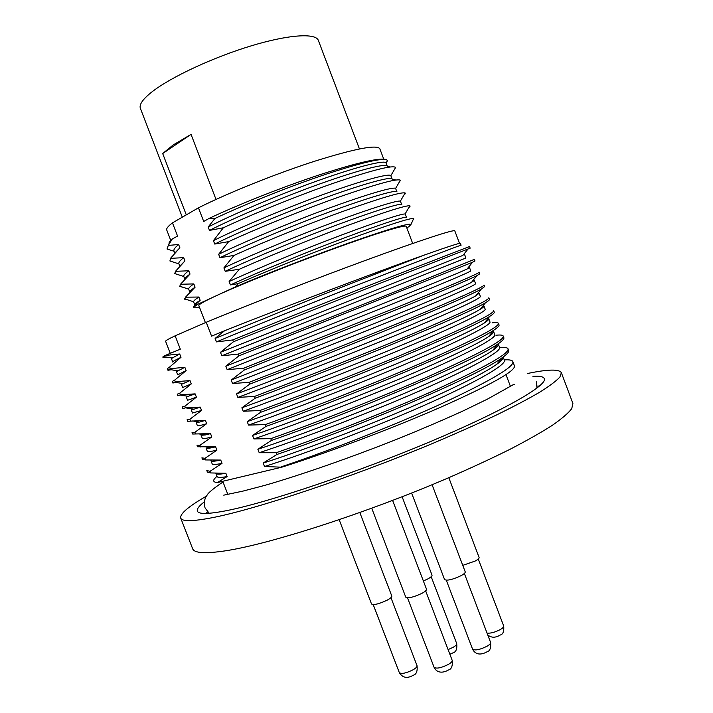 <?xml version="1.0" encoding="UTF-8"?>
<svg xmlns="http://www.w3.org/2000/svg" width="713" height="713" viewBox="0 0 713 713"><rect width="100%" height="100%" fill="white"/><g stroke="black" fill="none" stroke-linecap="round" stroke-linejoin="round"><path stroke-width="1.07" d="M205.406 322.641L198.829 305.592C198.472 304.585 204.257 301.314 216.173 295.779L235.762 286.724L238.097 283.64L230.442 284.933L229.131 281.528L239.31 269.264L225.21 271.314L223.9 267.91L233.998 255.441L219.969 257.696L218.659 254.291L228.686 241.609L214.729 244.06L213.419 240.646L223.365 227.759L209.479 230.415L208.169 227.001L214.969 218.454L209.453 218.24L203.704 221.458L198.455 207.822L172.475 222.875L177.555 236.074L172.243 239.051L168.304 245.432L178.624 244.497C174.961 247.491 173.411 249.666 173.963 251.012L174.792 253.16M206.565 496.034C188.49 506.471 179.872 513.806 180.71 518.057L192.626 548.698C194.186 553.128 204.952 553.858 224.925 550.899C269.291 544.313 366.482 513.057 448.192 477.942C470.776 468.093 491.328 458.575 509.848 449.386C526.871 440.554 541.024 432.533 552.308 425.34C561.826 418.709 568.306 413.148 571.746 408.665L572.904 403.487L561.363 372.703C559.152 368.978 547.834 369.245 527.406 373.523M180.71 518.057C181.931 521.613 192.376 521.506 212.055 517.736C255.771 509.349 352.694 477.033 434.752 442.559C457.452 432.907 478.138 423.674 496.809 414.841C514.011 406.401 528.351 398.834 539.83 392.132C549.563 386.018 556.247 380.992 559.892 377.052L561.363 372.703M204.364 501.818C199.034 505.936 196.699 509.029 197.376 511.087C198.535 514.394 208.446 514.216 227.099 510.544C267.714 502.513 355.502 473.102 429.529 441.971C503.699 410.831 547.78 385.314 544.286 378.612C543.422 376.633 539.625 375.876 532.896 376.357M539.509 386.045L537.201 386.081M191.048 134.392L162.68 153.536L173.188 144.944L191.048 134.392L216.012 199.426M359.432 148.91L318.354 40.418C315.77 32.825 288.587 34.5 250.914 45.935C213.303 57.316 171.575 76.763 152.6 91.389C143.019 98.849 138.946 104.508 140.381 108.376L182.296 217.189M162.68 153.536L186.289 214.871M167.956 370.27L170.273 368.683L169.632 367.026L167.332 368.657L167.956 370.27L171.272 369.762M172.903 383.05L175.336 381.749L174.694 380.1L172.279 381.428L172.903 383.05L175.594 382.373M177.849 395.813L180.398 394.815L179.756 393.166L177.225 394.191L177.849 395.813L179.97 395.011M185.451 407.863L184.819 406.214L182.172 406.945L182.795 408.558L185.451 407.863L200.264 407.123L194.007 409.2L191.262 409.85L192.688 408.986M190.505 420.902L189.863 419.253L187.109 419.69L187.733 421.303L205.389 420.376L199.649 422.051L196.191 422.568L197.216 421.668M195.549 433.932L194.916 432.283L192.038 432.426L192.662 434.03L210.513 433.62L205.389 434.939L201.111 435.278L201.797 434.377M200.594 446.944L199.961 445.304L196.966 445.144L197.59 446.748L215.638 446.846L211.2 447.844C207.964 448.477 206.244 448.522 206.03 447.978L207.26 451.151C207.59 451.944 210.807 451.614 216.912 450.153L204.996 458.307L201.895 457.853L202.519 459.457L205.638 459.947L204.996 458.307M210.674 472.942L210.032 471.302L206.815 470.553L207.438 472.158L210.674 472.942L225.861 473.272L223.107 473.744C218.641 474.412 216.217 474.279 215.852 473.343L217.082 476.507C217.545 477.665 220.896 477.692 227.135 476.569L217.474 482.541C212.581 482.202 212.429 480.125 217.01 476.32M170.273 353.345L165.603 341.304C165.371 340.769 168.544 338.942 175.14 335.823L180.309 349.174L165.158 355.475L179.703 353.996L172.216 358.033L171.521 358.862L172.751 362.052C172.591 361.58 175.336 360.003 180.995 357.32L169.632 367.026M170.273 368.683L184.854 367.293L176.459 371.625L177.697 374.815L186.138 370.617L174.694 380.1M175.336 381.749L189.997 380.582L181.396 384.369L182.635 387.56L191.28 383.906L179.756 393.166M180.398 394.815L195.13 393.861L188.223 396.33M205.638 459.947L220.754 460.063L217.108 460.785C213.285 461.436 211.226 461.391 210.95 460.66L212.171 463.833C212.572 464.814 215.852 464.662 222.028 463.37L210.032 471.302M184.854 367.293L186.138 370.617M189.997 380.582L191.28 383.906M195.13 393.861L196.414 397.177L187.564 400.296L186.334 397.114M200.264 407.123L201.547 410.438L192.492 413.023L191.262 409.85M205.389 420.376L206.672 423.682C200.692 425.501 197.608 426.187 197.421 425.741L196.191 422.568M210.513 433.62L211.797 436.926C205.745 438.566 202.599 439.074 202.34 438.45L201.111 435.278M215.638 446.846L216.912 450.153M220.754 460.063L222.028 463.37M225.861 473.272L227.135 476.569M196.414 397.177L184.819 406.214M201.547 410.438L189.863 419.253M206.672 423.682L194.916 432.283M211.797 436.926L199.961 445.304M217.474 482.541L281.769 467.193L264.514 466.507L263.186 463.058L276.867 454.484L276.189 452.71L259.193 452.71L257.865 449.261L271.457 440.438L270.78 438.655L253.873 438.905L252.536 435.447L266.047 426.374L265.361 424.591L248.543 425.082L247.206 421.624L260.628 412.301L259.942 410.519L243.204 411.249L241.867 407.791L255.201 398.211L254.514 396.428L237.866 397.399L236.529 393.941L249.773 384.111L249.087 382.328L232.518 383.541L231.181 380.074L244.336 370.002L243.65 368.22L227.171 369.673L225.834 366.206L238.9 355.876L238.213 354.094L221.814 355.787L220.477 352.311L233.454 341.741L232.768 339.949L216.458 341.892L215.121 338.417L224.595 330.743L211.574 336.162L206.217 322.285C245.842 305.734 313.248 279.532 367.32 259.719C421.508 239.853 454.573 229.149 454.805 230.86L459.529 243.391M165.202 355.6L163.001 357.489L167.02 357.186M179.703 353.996L180.995 357.32M224.595 330.743C283.578 307.241 377.337 271.706 423.05 255.512C447.693 246.751 460.143 242.705 460.402 243.391L461.088 245.21C461.685 244.693 430.768 256.332 376.616 277.535C325.877 297.285 257.954 324.433 216.458 341.892M232.768 339.949C281.109 320.11 344.245 295.173 392.685 276.252L469.546 246.529L470.161 248.16L380.929 282.936L233.454 341.741M238.213 354.094L398.086 290.485L474.377 259.363L474.983 260.985L472.532 262.268L238.9 355.876M243.65 368.22L403.478 304.709C454.154 284.086 479.386 273.239 479.198 272.179L479.804 273.801L476.908 275.664C468.985 279.719 435.705 293.818 388.719 312.766L244.336 370.002M249.087 382.328C297.767 363.568 360.831 338.72 408.87 318.925C459.377 297.945 484.421 286.626 484.011 284.986L484.626 286.599L481.239 289.139C472.674 293.961 439.065 308.72 392.578 327.695C348.238 345.76 292.437 367.739 249.773 384.111M254.514 396.428C303.31 378.024 366.348 353.202 414.253 333.123C464.6 311.786 489.457 300.004 488.824 297.776L489.439 299.398C489.617 299.95 488.316 301.046 485.535 302.695C469.172 313.56 341.295 366.17 255.201 398.211M259.942 410.519C308.845 392.471 371.865 367.676 419.627 347.311C469.814 325.609 494.483 313.363 493.637 310.565L494.243 312.178C494.483 312.927 492.995 314.317 489.76 316.331C471.65 328.96 345.787 381.348 260.628 412.301M492.13 322.837C495.981 322.312 498.084 322.481 498.44 323.337L499.047 324.95C499.367 325.921 497.665 327.624 493.94 330.066C474.1 344.415 350.279 396.481 266.047 426.374M498.44 323.337C499.501 326.714 475.018 339.433 425.001 361.491C377.373 382.141 314.38 406.9 265.361 424.591M495.954 335.253C500.366 334.754 502.799 335.03 503.244 336.099L503.85 337.712C504.26 338.916 502.326 340.974 498.066 343.871C476.525 359.896 354.771 411.579 271.457 440.438M503.244 336.099C504.519 340.048 480.232 353.229 430.367 375.644C382.872 396.588 319.905 421.321 270.78 438.655M499.706 347.632C504.724 347.142 507.496 347.552 508.039 348.853L508.645 350.466C509.153 351.928 506.979 354.361 502.13 357.766C478.94 375.403 359.254 426.632 276.867 454.484M508.039 348.853C509.537 353.381 485.428 367.026 435.732 389.797C388.371 411.018 325.422 435.723 276.189 452.71M281.769 467.193C329.023 452.265 394.191 427.64 442.131 406.579C491.177 384.628 515.294 371.099 514.492 365.992L512.834 361.598C514.545 366.696 490.624 380.804 441.089 403.932C393.861 425.438 330.939 450.108 281.59 466.748M504.269 359.896C509.367 359.557 512.228 360.127 512.834 361.598M462.897 255.397L220.477 352.311M468.004 267.847L469.528 267.616L467.051 269.033C459.502 272.624 422.185 287.99 371.91 308.069L225.834 366.206M473.093 280.369L474.341 280.414L471.436 282.41C463.209 286.813 425.554 302.882 375.822 322.927L231.181 380.074M478.147 292.945L479.154 293.195L475.776 295.859C466.863 301.064 428.896 317.802 379.726 337.784C333.105 356.723 273.409 380.109 236.529 393.941M483.182 305.574L483.967 305.966C484.154 306.554 482.861 307.695 480.072 309.389C470.464 315.396 432.221 332.739 383.612 352.65C337.418 371.571 278.435 394.512 241.867 407.791M488.182 318.265L488.77 318.729C489.02 319.513 487.54 320.93 484.314 322.989C473.967 329.816 435.474 347.721 387.444 367.534C341.687 386.428 283.444 408.897 247.206 421.624M493.155 331.019L493.565 331.474C493.895 332.481 492.211 334.21 488.503 336.679C477.425 344.299 438.709 362.721 391.268 382.409C345.93 401.259 288.453 423.264 252.536 435.447M259.193 452.71C301.875 438.78 369.887 412.667 419.654 390.902C472.772 367.596 501.783 351.206 499.563 347.4L498.36 344.219C498.779 345.449 496.872 347.525 492.638 350.448C480.829 358.844 441.926 377.738 395.082 397.284C350.163 416.08 293.453 437.595 257.865 449.261M264.514 466.507C307.339 453.013 375.368 427.025 425.01 405.02C478.004 381.455 506.774 364.468 504.349 360.127L503.182 357.017C503.601 358.514 501.453 360.938 496.729 364.29C484.189 373.452 445.135 392.774 398.888 412.159C354.388 430.884 298.444 451.908 263.186 463.058M464.707 254.817L465.919 258.017L221.814 355.787M469.528 267.616L470.732 270.815C471.739 271.395 441.302 284.229 387.409 305.957L227.171 369.673M474.341 280.414L475.544 283.605C476.756 284.728 446.561 298.15 392.792 320.146C342.418 340.654 274.46 367.409 232.518 383.541M479.154 293.195L480.357 296.385C481.765 298.043 451.81 312.062 398.175 334.326C347.917 355.083 279.951 381.713 237.866 397.399M483.967 305.966L485.17 309.157C486.774 311.349 457.06 325.966 403.549 348.488C353.416 369.503 285.441 396 243.204 411.249M488.77 318.729L489.965 321.911C491.783 324.647 462.3 339.86 408.923 362.641C358.915 383.906 290.922 410.269 248.543 425.082M493.565 331.474L494.769 334.664C496.783 337.935 467.541 353.737 414.289 376.776C364.405 398.291 296.403 424.538 253.873 438.905M500.945 358.586L502.701 358.906M178.624 244.497L179.89 247.785L170.505 258.347L183.696 257.651C179.988 260.512 178.384 262.553 178.892 263.765L179.828 266.207M170.505 258.347L169.926 260.976L174.257 262.375M183.696 257.651L184.961 260.931L175.505 271.305L188.758 270.788C185.015 273.507 183.357 275.414 183.802 276.501L184.854 279.238M175.505 271.305L174.774 273.578L178.678 274.844M188.758 270.788L190.023 274.068L180.505 284.255L193.82 283.917C190.175 286.403 188.464 288.141 188.687 289.121L189.881 292.268M180.505 284.255L179.747 286.421L183.125 287.321M193.82 283.917L195.086 287.196L185.496 297.187L198.882 297.027C195.344 299.3 193.579 300.868 193.597 301.759L194.818 305.048C194.685 304.21 196.458 302.633 200.148 300.307L193.116 306.938L193.767 307.579M185.496 297.187L184.774 299.282L187.608 299.816M179.89 247.785L175.451 252.411M184.961 260.931L180.193 265.806M190.023 274.068C186.895 276.305 185.22 277.972 185.006 279.086M195.086 287.196C191.512 289.594 189.792 291.278 189.908 292.241M390.18 166.949L387.319 166.281C387.123 162.983 361.482 169.222 324.558 182.243C288.426 194.801 237.839 216.012 209.479 230.415M387.319 166.281L386.054 162.974C385.341 159.774 359.316 166.084 322.57 179.016C286.457 191.556 236.315 212.617 208.169 227.001M395.777 180.015L392.15 179.07C392.105 176.173 366.651 182.867 329.816 196.066C293.774 208.82 243.178 229.951 214.729 244.06M392.15 179.07L390.831 175.692C389.744 173.099 363.568 180.041 327.115 193.107C291.136 205.852 241.475 226.654 213.419 240.646M218.659 254.291C246.618 240.682 295.815 220.139 331.652 207.189C367.81 194.007 394.129 186.458 395.59 188.437L396.981 191.859C397.088 189.355 371.812 196.503 335.065 209.88C299.112 222.83 248.516 243.873 219.969 257.696M223.9 267.91C251.76 254.684 300.485 234.408 336.188 221.271C372.061 207.982 398.505 199.836 400.341 201.209L401.811 204.631C402.07 202.528 376.972 210.13 340.306 223.686C304.451 236.823 253.855 257.794 225.21 271.314M209.453 218.24C239.826 203.918 284.398 186.351 320.779 174.418C358.648 162.27 380.528 157.368 386.419 159.694M195.888 304.282L197.465 304.424L216.173 295.779C240.147 284.665 290.138 264.621 333.434 248.873C376.812 233.08 405.831 224.301 406.241 226.386L412.693 243.472M197.465 304.424L193.731 307.223C193.437 308.043 195.335 307.998 199.408 307.098M214.969 218.454C247.759 203.062 293.417 184.943 328.943 173.259C365.537 161.477 385.047 157.234 387.48 160.523L386.17 163.232M170.755 240.415L166.762 230.058C166.182 228.579 168.09 226.19 172.475 222.875M171.387 250.423L167.029 249.006L168.304 245.432M229.131 281.528C256.894 268.667 305.155 248.659 340.716 235.352C376.304 221.966 402.863 213.24 405.082 214.016L406.633 217.394C407.034 215.683 382.132 223.739 345.547 237.474C309.79 250.807 259.175 271.689 230.442 284.933M395.421 167.813L395.626 167.466C392.943 164.988 373.576 169.783 337.525 181.86C304.834 192.911 257.09 211.993 223.365 227.759M400.082 180.728L400.554 180.808L400.385 180.211C397.31 178.393 377.863 183.651 342.044 195.977C309.531 207.242 262.206 226.19 228.686 241.609M403.914 195.086L405.296 193.713L405.136 192.982C401.677 191.824 382.15 197.528 346.563 210.094C314.219 221.556 267.313 240.37 233.998 255.441M408.888 207.492L409.984 206.565L409.877 205.781C406.027 205.282 386.428 211.422 351.072 224.203C318.907 235.869 272.419 254.541 239.31 269.264M406.802 227.866L409.039 226.574L411.125 224.203C407.542 223.392 386.918 229.604 349.236 242.839C312.936 255.726 267.188 273.427 235.762 286.724M413.371 219.167L413.674 218.472C410.002 218.009 389.548 224.542 352.293 238.044C316.233 251.217 270.396 269.532 238.097 283.64M168.268 245.468L169.079 243.659C168.776 242.634 169.828 241.092 172.243 239.051M163.001 357.489L162.805 356.99L165.158 355.475M423.05 255.512L321.608 295.039L215.121 338.417M207.643 511.925L205.897 513.44M198.455 207.822C227.857 193.018 275.655 173.803 314.433 161.298C354.914 148.643 376.705 144.445 379.797 148.705L383.728 159.088M206.217 322.285L175.14 335.823M198.882 297.027L200.148 300.307M448.807 477.674L479.109 557.486C479.305 558.315 477.977 559.509 475.143 561.069L462.755 565.364M392.613 500.437L426.517 589.214C426.722 590.159 425.233 591.514 422.034 593.287C413.7 597.218 408.273 598.51 405.768 597.182L371.74 508.244M402.123 496.765L432.033 575.177C432.221 576.051 430.795 577.307 427.764 578.974L423.37 580.979M359.824 512.549L391.811 596.059C391.998 596.995 390.457 598.367 387.177 600.159C379.093 603.964 373.87 605.239 371.526 603.991L339.183 519.741M432.087 484.724L465.224 571.853C465.429 572.744 464.038 574.018 461.044 575.676C452.675 579.607 447.194 580.908 444.591 579.598L411.606 493.04M373.184 604.588L395.154 661.771M487.041 633.082C490.535 633.5 494.982 632.315 500.374 629.517C502.825 628.055 503.922 626.879 503.69 625.978C504.171 631.388 503.004 634.41 500.205 635.033C495.419 637.957 491.266 637.912 487.737 634.9M448.459 664.373C451.204 662.716 452.452 661.37 452.194 660.345C452.764 666.004 451.516 669.222 448.441 669.997C442.826 673.295 436.793 673.099 434.083 667.306C436.454 668.928 441.24 667.947 448.459 664.373M448.094 649.596L453.129 647.324C455.75 645.773 456.935 644.525 456.703 643.572C457.256 648.955 456.044 652.03 453.076 652.805L449.867 654.249M413.166 669.748C415.991 668.072 417.274 666.717 417.034 665.692C417.64 671.209 416.374 674.4 413.228 675.264C407.239 678.74 402.613 677.867 399.333 672.662C401.553 674.186 406.16 673.215 413.166 669.748M487.104 646.201C489.679 644.65 490.847 643.384 490.589 642.413C491.105 648.019 489.902 651.156 486.988 651.825C481.025 655.167 475.446 654.944 472.567 649.142C475.018 650.755 479.858 649.775 487.104 646.201M227.777 494.261L222.75 481.284M510.41 386.33L505.998 374.628M168.99 369.396L177.546 370.787M174.409 382.186L182.956 383.558M179.917 395.002L188.437 396.366M185.621 407.863L194.007 409.2M192.653 420.955L199.649 422.051M199.685 434.057L205.389 434.939M206.717 447.158L211.2 447.844M213.757 460.277L217.108 460.785M220.798 473.396L223.107 473.744M163.651 356.634L172.216 358.033M462.621 255.726L468.111 248.944M467.051 269.033L472.532 262.268M471.436 282.41L476.908 275.664M475.776 295.859L481.239 289.139M480.072 309.389L485.535 302.695M484.314 322.989L489.76 316.331M488.503 336.679L493.94 330.066M492.638 350.448L498.066 343.871M496.729 364.29L502.13 357.766M496.809 347.151L495.535 346.937M502.077 359.744L500.686 359.512M169.926 260.976L178.936 263.899M174.774 273.578L183.802 276.501M179.658 286.198L188.687 289.121M184.56 298.836L193.597 301.759M193.731 307.223L193.116 306.938M167.029 249.006L174.07 251.288M390.831 175.692L395.626 167.466M395.59 188.437L400.385 180.211M400.341 201.209L405.136 192.982M405.082 214.016L409.877 205.781M405.296 193.713L404.77 193.615M409.984 206.565L409.476 206.476M411.125 224.203L413.683 218.472M386.054 162.974L387.48 160.523M395.314 662.163L395.064 661.602M223.017 481.97C213.142 488.646 207.759 493.173 206.868 495.571C204.435 498.628 203.829 502.736 205.041 507.897L209.194 513.28M223.748 495.161L242.75 491.159L265.174 485.268C300.645 475.063 351.242 457.443 399.298 438.281C422.836 428.691 444.235 419.511 463.477 410.75L487.621 399.03L513.77 384.396L514.724 384.672M536.452 381.339L536.942 388.122M478.263 559.01L503.69 625.978M425.652 590.854L452.194 660.345M407.497 597.824L434.083 667.306M431.187 576.71L456.703 643.572M390.956 597.646L417.034 665.692M373.211 604.588L399.333 672.662M464.359 573.457L490.589 642.413M446.311 580.23L472.567 649.142"/></g></svg>
